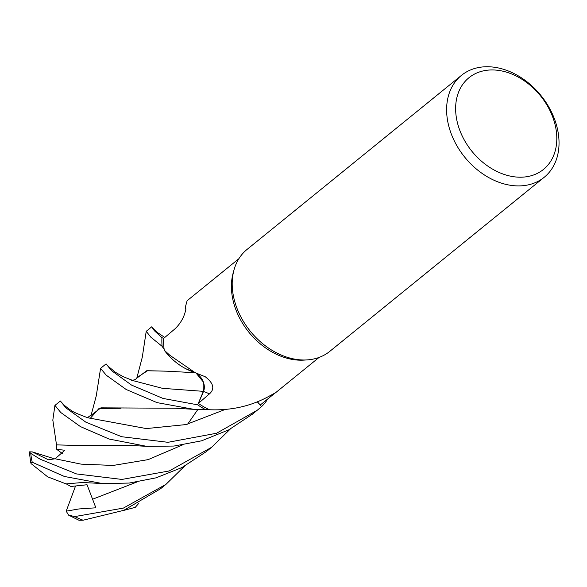 <?xml version="1.0" encoding="UTF-8"?>
<svg xmlns="http://www.w3.org/2000/svg" width="587" height="587" viewBox="0 0 587 587"><rect width="100%" height="100%" fill="white"/><g stroke="black" fill="none" stroke-linecap="round" stroke-linejoin="round"><path stroke-width="0.88" d="M306.994 359.912L304.051 360.102A63.587 47.481 -129.1 0 1 233.817 303.398A63.587 47.481 -129.1 0 1 233.2 272.83L233.993 269.991M195.207 372.701L192.969 371.813A50.174 37.465 -129.1 0 1 164.272 350.234L169.885 355.304L195.207 372.701L205.237 376.744C213.609 383.216 215.011 388.924 209.434 393.884L198.384 403.401L203.52 391.434A14.176 10.588 50.9 0 0 196.41 373.273M269.983 395.741A1107.823 886.245 82.3 0 1 271.436 395.976L275.597 392.688L269.25 396.13C251.229 406.116 231.307 410.651 209.478 409.733A63.587 47.481 -129.1 0 1 198.384 403.401M271.436 395.976L260.268 405.015L257.51 401.912M307.184 359.897A65.641 49.007 -129.1 0 1 234.683 301.366A65.641 49.007 -129.1 0 1 247.032 249.446L461.455 75.371A65.641 49.007 -129.1 0 1 515.239 74.167A65.641 49.007 -129.1 0 1 556.549 125.369A65.641 49.007 -129.1 0 1 544.2 177.289A65.641 49.007 -129.1 0 1 490.416 178.485A65.641 49.007 -129.1 0 1 449.099 127.291A65.641 49.007 -129.1 0 1 461.455 75.371M554.568 122.712A59.074 44.106 -129.1 0 1 521.087 177.201A59.074 44.106 -129.1 0 1 457.867 124.437A59.074 44.106 -129.1 0 1 491.348 69.948A59.074 44.106 -129.1 0 1 554.568 122.712M544.2 177.289L329.777 351.371A65.641 49.007 -129.1 0 1 276 352.567A65.641 49.007 -129.1 0 1 234.683 301.366A65.641 49.007 -129.1 0 1 234.044 269.807M164.272 350.234A63.587 47.481 -129.1 0 1 163.692 338.376L175.131 328.72C180.906 323.099 184.501 316.488 185.91 308.894L185.345 307.133L187.114 300.742L238.887 258.706M106.078 363.881L100.575 368.372L106.262 375.218L126.154 389.474L157.023 402.623L193.959 409.359L205.729 409.711A65.641 49.007 -129.1 0 1 197.672 404.832L163.017 398.434L131.554 385.094L111.567 370.676L106.078 363.881L110.048 368.328M266.359 400.085L266.403 400.994A65.641 49.007 -129.1 0 1 261.582 406.593L257.348 410.174L216.544 433.25L167.941 442.312L121.663 436.721L85.871 422.178L66.008 407.958L60.336 401.024L54.951 405.39L60.791 412.529L80.426 426.595L109.05 439.039L146.823 446.362L173.957 446.054L201.664 440.793L228.725 429.875L252.637 413.996M138.855 503.257L135.252 507.344L123.255 510.543M230.251 429.068L211.599 447.309L169.217 470.957L121.898 479.432L76.515 473.929L40.232 459.232L30.773 453.384L29.35 451.865L32.248 451.887L48.413 459.79L55.156 458.777L64.878 450.229L56.785 449.4L56.616 444.873L76.053 445.445M83.016 482.477L66.037 483.893L47.672 476.835L31.089 463.62L30.641 462.461L32.241 462.255L64.409 476.483L102.747 483.593L129.133 483.064L156.032 477.847L182.043 467.501L206.213 451.682L211.599 447.309M184.523 466.188L165.945 484.378L123.38 508.1L74.769 516.575L68.576 515.137L66.199 511.16L78.907 508.951L95.864 507.799L87.045 484.745L70.829 486.484L66.265 483.886M68.576 515.137L78.959 520.251L83.105 520.221L123.776 510.338L160.464 488.824L165.945 484.378M205.729 409.711L208.649 409.352M257.422 401.948L261.582 406.593M163.766 338.317L161.946 337.686L154.3 330.657L151.732 326.812L155.614 331.068M151.732 326.812L146.214 331.332L150.903 337.232L162.093 346.301A65.641 49.007 -129.1 0 1 161.946 337.686M162.093 346.301L164.147 349.36M185.756 368.709L195.398 372.635M196.095 373.127L203.058 381.645L203.373 391.346L197.672 404.832M91.249 415.178L100.913 407.84L175.674 408.251L192.58 409.264M60.336 401.024L64.034 405.052M90.127 418.502L99.086 408.398L121.01 408.303M56.638 444.895L75.774 445.423L129.367 445.328M56.499 444.777L52.83 420.05M187.657 424.188L197.79 409.557M131.349 380.178C134.107 380.347 136.155 379.363 137.483 377.236L147.572 370.72L167.082 371.197M136.903 378.109L146.677 370.757L166.884 371.182L195.251 372.73M62.868 453.934L56.785 449.4M66.199 511.16L75.503 486.109M32.248 451.887L54.51 458.851M203.52 391.434A1107.823 201.532 151.6 0 1 209.434 393.884M32.241 462.255A65.641 49.007 -129.1 0 1 30.773 453.384M83.105 520.221A65.641 49.007 -129.1 0 1 74.769 516.575M62.207 403.32C62.677 404.017 68.62 408.948 70.858 410.144L70.858 410.144C71.783 411.377 77.447 413.923 87.845 417.79L146.317 428.576L186.028 424.57L225.702 409.256M55.156 458.785L81.072 464.134L113.137 465.447L148.159 459.621L182.308 445.012M92.761 499.148L136.529 482.154M107.861 366.053L115.529 372.356L123.263 376.722L133.609 380.78L162.482 388.33L203.373 391.346M275.486 392.806L319.049 357.439M185.866 309.562L185.345 307.133M256.79 410.621L251.874 414.62M91.066 415.398L96.268 395.836L100.575 368.387M86.311 417.394C86.48 418.311 88.321 417.284 91.829 414.312M164.793 337.459L156.707 332.044L153.185 328.588M52.793 420.292L54.907 405.485M129.331 445.335L146.823 446.362M82.65 482.485L102.747 483.585M136.756 378.285L142.274 357.263L146.214 331.347M29.35 451.865L30.641 462.461"/></g></svg>
